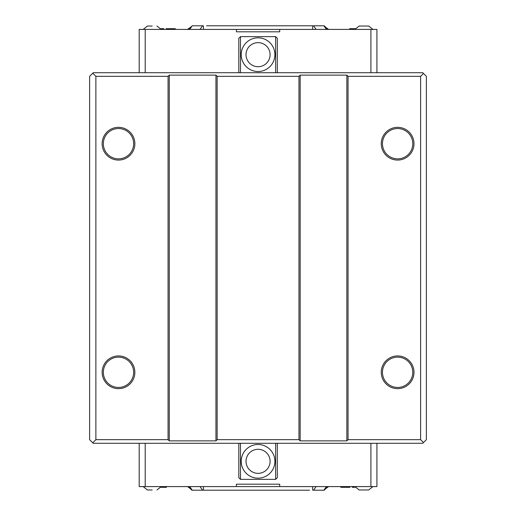 <?xml version="1.0" encoding="UTF-8"?>
<svg xmlns="http://www.w3.org/2000/svg" width="516" height="516" viewBox="0 0 516 516"><rect width="100%" height="100%" fill="white"/><g stroke="black" fill="none" stroke-linecap="round" stroke-linejoin="round"><path stroke-width="0.77" d="M372.958 29.412L368.695 26.039L359.168 26.039L354.911 29.412M365.67 26.039L367.405 26.039M354.911 486.588L359.168 489.961L368.695 489.961L372.958 486.588M367.405 489.961L360.458 489.961M346.849 75.13L346.849 440.87L300.17 440.87L300.17 75.13L346.849 75.13L348.055 76.329L420.598 76.329L423.488 73.446L426.377 76.329L426.377 439.671L422.765 443.276L93.235 443.276L89.623 439.671L89.623 76.329L93.235 72.724L277.311 72.724L277.311 38.313L275.628 36.63L240.495 36.63L240.495 72.724M258.058 478.171A16.841 16.841 0 0 1 243.475 452.906A16.841 16.841 0 0 1 272.648 452.906A16.841 16.841 0 0 1 258.058 478.171M258.058 473.359A12.029 12.029 0 0 0 268.481 455.312A12.029 12.029 0 0 0 247.641 455.312A12.029 12.029 0 0 0 258.058 473.359M277.311 443.276L277.311 477.687L275.628 479.37L275.628 443.276M240.495 443.276L240.495 479.37L275.628 479.37M240.495 479.37L238.811 477.687L238.811 443.276M258.058 37.829A16.841 16.841 0 0 1 272.648 63.094A16.841 16.841 0 0 1 243.475 63.094A16.841 16.841 0 0 1 258.058 37.829M258.058 42.641A12.029 12.029 0 0 0 247.641 60.688A12.029 12.029 0 0 0 268.481 60.688A12.029 12.029 0 0 0 258.058 42.641M238.811 72.724L238.811 38.313L240.495 36.63M275.628 72.724L275.628 36.63M423.488 73.446L422.765 72.724L277.311 72.724M118.499 387.452A15.158 15.158 0 0 0 133.657 372.294A15.158 15.158 0 0 0 118.499 357.137A15.158 15.158 0 0 0 103.342 372.294A15.158 15.158 0 0 0 118.499 387.452M118.499 388.658A16.364 16.364 0 0 1 104.329 364.115A16.364 16.364 0 0 1 132.67 364.115A16.364 16.364 0 0 1 118.499 388.658M118.499 158.864A15.158 15.158 0 0 0 133.657 143.706A15.158 15.158 0 0 0 118.499 128.549A15.158 15.158 0 0 0 103.342 143.706A15.158 15.158 0 0 0 118.499 158.864M118.499 160.07A16.364 16.364 0 0 1 104.329 135.521A16.364 16.364 0 0 1 132.67 135.521A16.364 16.364 0 0 1 118.499 160.07M397.623 158.864A15.158 15.158 0 0 0 412.781 143.706A15.158 15.158 0 0 0 397.623 128.549A15.158 15.158 0 0 0 382.459 143.706A15.158 15.158 0 0 0 397.623 158.864M397.623 160.07A16.364 16.364 0 0 1 383.452 135.521A16.364 16.364 0 0 1 411.794 135.521A16.364 16.364 0 0 1 397.623 160.07M397.623 387.452A15.158 15.158 0 0 0 412.781 372.294A15.158 15.158 0 0 0 397.623 357.137A15.158 15.158 0 0 0 382.459 372.294A15.158 15.158 0 0 0 397.623 387.452M397.623 388.658A16.364 16.364 0 0 1 383.452 364.115A16.364 16.364 0 0 1 411.794 364.115A16.364 16.364 0 0 1 397.623 388.658M92.751 73.201L95.879 76.329L168.068 76.329L169.274 75.13L215.952 75.13L215.952 440.87L217.152 439.671L298.964 439.671L300.17 440.87M300.17 75.13L298.964 76.329L217.152 76.329L215.952 75.13M215.952 440.87L169.274 440.87L169.274 75.13M92.751 442.799L95.879 439.671L168.068 439.671L169.274 440.87M423.488 442.554L420.598 439.671L348.055 439.671L346.849 440.87M95.879 439.671L95.879 76.329M168.068 439.671L168.068 76.329M420.598 76.329L420.598 439.671M348.055 76.329L348.055 439.671M298.964 439.671L298.964 76.329M217.152 76.329L217.152 439.671M139.191 72.724L139.191 29.412L145.209 29.412L145.209 72.724M376.925 72.724L376.925 29.412L279.717 29.412L279.717 31.818L236.405 31.818L236.405 29.412L145.209 29.412M236.405 29.412L279.717 29.412M325.893 27.458L328.647 29.412M323.545 25.8L321.584 25.8M190.23 27.458L187.476 29.412L189.688 29.412L192.242 25.8L202.569 25.8L192.578 25.8M162.753 29.412L162.753 28.69L160.998 28.69M163.256 29.412L163.256 28.69L162.753 28.69M163.759 29.412L163.759 28.69L163.256 28.69M164.004 29.412L163.759 28.69M166.262 29.412L166.262 28.69L169.274 28.69L169.274 29.412M167.016 29.412L167.016 28.69M168.016 29.412L168.016 28.69M175.285 29.412L175.285 28.69L169.274 28.69M166.01 29.412L166.262 28.69M349.655 29.412L349.655 28.69L350.158 28.69L350.158 29.412M355.15 28.69L350.158 28.69M326.428 29.412L327.841 29.412L326.428 29.412L323.88 25.8L326.428 29.412M200.021 29.412L203.42 29.412L203.42 25.8L202.569 25.8L200.021 29.412M309.555 25.8L312.696 25.8L312.696 29.412L316.102 29.412L313.547 25.8L206.568 25.8M189.688 29.412L192.242 25.8L188.282 29.412M320.804 25.8L313.547 25.8L324.229 25.8L327.841 29.412M326.428 486.588L323.88 490.2L326.428 486.588L328.647 486.588L325.893 488.542M376.925 443.276L376.925 486.588L370.914 486.588L370.914 443.276M139.191 443.276L139.191 486.588L236.405 486.588L236.405 484.182L279.717 484.182L279.717 486.588L370.914 486.588M190.23 488.542L187.476 486.588M279.717 486.588L236.405 486.588M192.578 490.2L194.538 490.2M327.841 486.588L324.229 490.2L313.547 490.2L323.545 490.2M353.363 486.588L353.363 487.31L355.124 487.252M352.867 486.588L352.867 487.31L353.363 487.31M352.363 486.588L352.363 487.31L352.867 487.31M352.112 486.588L352.363 487.31M349.854 486.588L349.854 487.31L346.849 487.31L346.849 486.588M349.106 486.588L349.106 487.31M348.1 486.588L348.1 487.31M340.831 486.588L340.831 487.31L346.849 487.31M350.106 486.588L349.854 487.31M166.462 486.588L166.462 487.31L165.965 487.31L165.965 486.588M160.973 487.31L165.965 487.31M189.688 486.588L188.282 486.588L189.688 486.588L192.242 490.2L189.688 486.588M316.102 486.588L312.696 486.588L312.696 490.2L313.547 490.2L316.102 486.588M206.568 490.2L203.42 490.2L203.42 486.588L200.021 486.588L202.569 490.2L309.555 490.2M195.319 490.2L202.569 490.2L191.888 490.2L188.282 486.588M152.188 489.961L147.421 489.961L152.188 489.961M152.188 26.039L147.421 26.039L152.188 26.039M370.914 72.724L370.914 29.412M145.209 443.276L145.209 486.588M143.164 486.588L147.421 489.961M161.211 486.588L156.948 489.961M161.211 29.412L156.948 26.039M143.164 29.412L147.421 26.039"/></g></svg>
